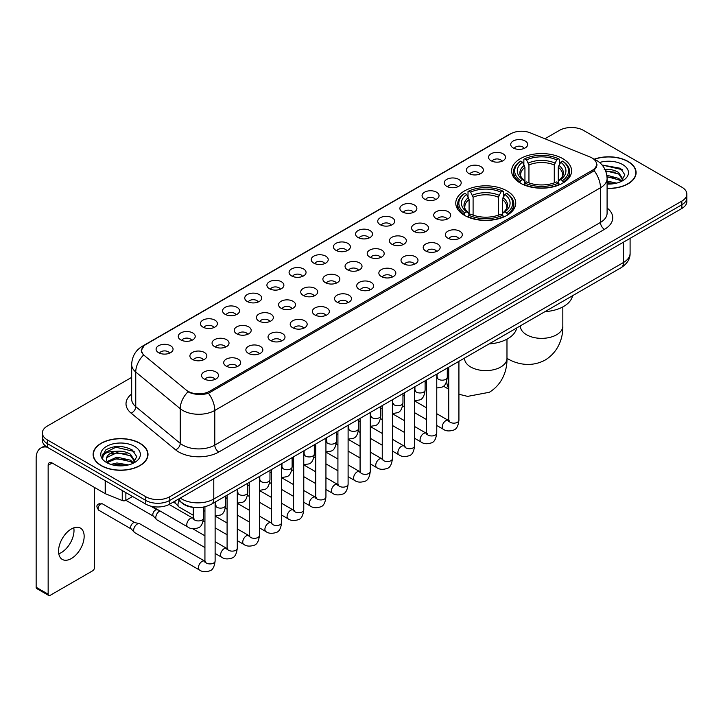 <?xml version="1.0" encoding="UTF-8"?>
<svg xmlns="http://www.w3.org/2000/svg" width="723" height="723" viewBox="0 0 723 723"><rect width="100%" height="100%" fill="white"/><g stroke="black" fill="none" stroke-linecap="round" stroke-linejoin="round"><path stroke-width="1.08" d="M506.968 190.899A29.986 17.316 0 0 0 474.288 187.14A29.986 17.316 0 0 0 455.77 203.136A29.986 17.316 0 0 0 464.555 215.382A29.986 17.316 0 0 0 497.234 219.132A29.986 17.316 0 0 0 515.743 203.136A29.986 17.316 0 0 0 506.968 190.899M562.81 158.653A29.986 17.316 0 0 0 530.131 154.894A29.986 17.316 0 0 0 511.622 170.89A29.986 17.316 0 0 0 520.406 183.136A29.986 17.316 0 0 0 553.086 186.886A29.986 17.316 0 0 0 571.595 170.89A29.986 17.316 0 0 0 562.81 158.653M491.044 160.732A8.486 4.898 180 0 1 489.354 159.34A8.486 4.898 180 0 1 492.164 153.249A8.486 4.898 180 0 1 503.045 153.8A8.486 4.898 180 0 1 504.726 159.34A8.486 4.898 180 0 1 491.044 160.732M502.006 161.238A5.088 2.937 0 0 0 500.641 159.801A5.088 2.937 0 0 0 495.626 159.06A5.088 2.937 0 0 0 492.074 161.238M468.875 173.529A8.486 4.898 180 0 1 467.194 172.137A8.486 4.898 180 0 1 470.004 166.046A8.486 4.898 180 0 1 480.876 166.597A8.486 4.898 180 0 1 482.566 172.137A8.486 4.898 180 0 1 468.875 173.529M479.846 174.035A5.088 2.937 0 0 0 478.481 172.598A5.088 2.937 0 0 0 473.466 171.857A5.088 2.937 0 0 0 469.914 174.035M446.715 186.326A8.486 4.898 180 0 1 445.025 184.934A8.486 4.898 180 0 1 447.835 178.843A8.486 4.898 180 0 1 458.716 179.394A8.486 4.898 180 0 1 460.397 184.934A8.486 4.898 180 0 1 446.715 186.326M457.677 186.832A5.088 2.937 0 0 0 456.312 185.395A5.088 2.937 0 0 0 451.297 184.654A5.088 2.937 0 0 0 447.745 186.832M424.546 199.123A8.486 4.898 180 0 1 422.865 197.731A8.486 4.898 180 0 1 425.675 191.64A8.486 4.898 180 0 1 436.547 192.191A8.486 4.898 180 0 1 438.237 197.731A8.486 4.898 180 0 1 424.546 199.123M435.517 199.629A5.088 2.937 0 0 0 434.152 198.192A5.088 2.937 0 0 0 429.137 197.451A5.088 2.937 0 0 0 425.585 199.629M402.386 211.911A8.486 4.898 180 0 1 400.696 210.529A8.486 4.898 180 0 1 403.506 204.437A8.486 4.898 180 0 1 414.387 204.989A8.486 4.898 180 0 1 416.068 210.529A8.486 4.898 180 0 1 402.386 211.911M413.348 212.426A5.088 2.937 0 0 0 411.983 210.989A5.088 2.937 0 0 0 406.968 210.248A5.088 2.937 0 0 0 403.416 212.426M380.217 224.708A8.486 4.898 180 0 1 378.536 223.326A8.486 4.898 180 0 1 381.346 217.234A8.486 4.898 180 0 1 392.218 217.786A8.486 4.898 180 0 1 393.908 223.326A8.486 4.898 180 0 1 380.217 224.708M391.188 225.224A5.088 2.937 0 0 0 389.824 223.787A5.088 2.937 0 0 0 384.808 223.046A5.088 2.937 0 0 0 381.256 225.224M358.057 237.506A8.486 4.898 180 0 1 356.367 236.123A8.486 4.898 180 0 1 359.177 230.031A8.486 4.898 180 0 1 370.059 230.583A8.486 4.898 180 0 1 371.739 236.123A8.486 4.898 180 0 1 358.057 237.506M369.019 238.021A5.088 2.937 0 0 0 367.655 236.584A5.088 2.937 0 0 0 362.639 235.843A5.088 2.937 0 0 0 359.087 238.021M335.888 250.303A8.486 4.898 180 0 1 334.207 248.92A8.486 4.898 180 0 1 337.017 242.829A8.486 4.898 180 0 1 347.89 243.371A8.486 4.898 180 0 1 349.58 248.92A8.486 4.898 180 0 1 335.888 250.303M346.859 250.809A5.088 2.937 0 0 0 345.495 249.381A5.088 2.937 0 0 0 340.479 248.64A5.088 2.937 0 0 0 336.927 250.809M313.728 263.1A8.486 4.898 180 0 1 312.038 261.717A8.486 4.898 180 0 1 314.848 255.626A8.486 4.898 180 0 1 325.73 256.168A8.486 4.898 180 0 1 327.411 261.717A8.486 4.898 180 0 1 313.728 263.1M324.69 263.606A5.088 2.937 0 0 0 323.326 262.178A5.088 2.937 0 0 0 318.31 261.428A5.088 2.937 0 0 0 314.758 263.606M291.559 275.897A8.486 4.898 180 0 1 289.878 274.514A8.486 4.898 180 0 1 292.688 268.423A8.486 4.898 180 0 1 303.561 268.965A8.486 4.898 180 0 1 305.251 274.514A8.486 4.898 180 0 1 291.559 275.897M302.53 276.403A5.088 2.937 0 0 0 301.166 274.975A5.088 2.937 0 0 0 296.15 274.225A5.088 2.937 0 0 0 292.598 276.403M269.399 288.694A8.486 4.898 180 0 1 267.709 287.311A8.486 4.898 180 0 1 270.519 281.22A8.486 4.898 180 0 1 281.401 281.762A8.486 4.898 180 0 1 283.082 287.311A8.486 4.898 180 0 1 269.399 288.694M280.361 289.2A5.088 2.937 0 0 0 278.997 287.772A5.088 2.937 0 0 0 273.981 287.022A5.088 2.937 0 0 0 270.429 289.2M247.23 301.491A8.486 4.898 180 0 1 245.549 300.108A8.486 4.898 180 0 1 248.36 294.017A8.486 4.898 180 0 1 259.232 294.559A8.486 4.898 180 0 1 260.922 300.108A8.486 4.898 180 0 1 247.23 301.491M258.201 301.997A5.088 2.937 0 0 0 256.837 300.569A5.088 2.937 0 0 0 251.821 299.819A5.088 2.937 0 0 0 248.269 301.997M225.07 314.288A8.486 4.898 180 0 1 223.38 312.905A8.486 4.898 180 0 1 226.191 306.814A8.486 4.898 180 0 1 237.072 307.356A8.486 4.898 180 0 1 238.753 312.905A8.486 4.898 180 0 1 225.07 314.288M236.032 314.794A5.088 2.937 0 0 0 234.668 313.366A5.088 2.937 0 0 0 229.652 312.616A5.088 2.937 0 0 0 226.1 314.794M202.901 327.085A8.486 4.898 180 0 1 201.22 325.693A8.486 4.898 180 0 1 204.031 319.611A8.486 4.898 180 0 1 214.903 320.153A8.486 4.898 180 0 1 216.593 325.693A8.486 4.898 180 0 1 202.901 327.085M213.872 327.591A5.088 2.937 0 0 0 212.508 326.163A5.088 2.937 0 0 0 207.492 325.413A5.088 2.937 0 0 0 203.94 327.591M180.741 339.882A8.486 4.898 180 0 1 179.051 338.491A8.486 4.898 180 0 1 181.862 332.408A8.486 4.898 180 0 1 192.743 332.951A8.486 4.898 180 0 1 194.424 338.491A8.486 4.898 180 0 1 180.741 339.882M191.703 340.388A5.088 2.937 0 0 0 190.339 338.96A5.088 2.937 0 0 0 185.323 338.21A5.088 2.937 0 0 0 181.771 340.388M158.572 352.679A8.486 4.898 180 0 1 156.891 351.288A8.486 4.898 180 0 1 159.702 345.196A8.486 4.898 180 0 1 170.574 345.748A8.486 4.898 180 0 1 172.264 351.288A8.486 4.898 180 0 1 158.572 352.679M169.543 353.186A5.088 2.937 0 0 0 168.179 351.749A5.088 2.937 0 0 0 163.163 351.007A5.088 2.937 0 0 0 159.611 353.186M513.203 147.935A8.486 4.898 180 0 1 511.523 146.543A8.486 4.898 180 0 1 514.333 140.461A8.486 4.898 180 0 1 525.205 141.003A8.486 4.898 180 0 1 526.895 146.543A8.486 4.898 180 0 1 513.203 147.935M524.175 148.441A5.088 2.937 0 0 0 522.81 147.013A5.088 2.937 0 0 0 517.795 146.263A5.088 2.937 0 0 0 514.243 148.441M436.186 218.635A8.486 4.898 180 0 1 434.505 217.252A8.486 4.898 180 0 1 437.316 211.161A8.486 4.898 180 0 1 448.188 211.703A8.486 4.898 180 0 1 449.878 217.252A8.486 4.898 180 0 1 436.186 218.635M447.157 219.141A5.088 2.937 0 0 0 445.793 217.713A5.088 2.937 0 0 0 440.777 216.972A5.088 2.937 0 0 0 437.225 219.141M414.026 231.432A8.486 4.898 180 0 1 412.345 230.05A8.486 4.898 180 0 1 415.156 223.958A8.486 4.898 180 0 1 426.028 224.501A8.486 4.898 180 0 1 427.709 230.05A8.486 4.898 180 0 1 414.026 231.432M424.997 231.938A5.088 2.937 0 0 0 423.624 230.51A5.088 2.937 0 0 0 418.608 229.76A5.088 2.937 0 0 0 415.056 231.938M391.857 244.229A8.486 4.898 180 0 1 390.176 242.847A8.486 4.898 180 0 1 392.987 236.755A8.486 4.898 180 0 1 403.859 237.298A8.486 4.898 180 0 1 405.549 242.847A8.486 4.898 180 0 1 391.857 244.229M402.828 244.736A5.088 2.937 0 0 0 401.464 243.308A5.088 2.937 0 0 0 396.448 242.557A5.088 2.937 0 0 0 392.896 244.736M369.697 257.026A8.486 4.898 180 0 1 368.016 255.644A8.486 4.898 180 0 1 370.827 249.552A8.486 4.898 180 0 1 381.699 250.095A8.486 4.898 180 0 1 383.38 255.644A8.486 4.898 180 0 1 369.697 257.026M380.669 257.533A5.088 2.937 0 0 0 379.295 256.105A5.088 2.937 0 0 0 374.279 255.355A5.088 2.937 0 0 0 370.727 257.533M347.528 269.824A8.486 4.898 180 0 1 345.847 268.441A8.486 4.898 180 0 1 348.658 262.35A8.486 4.898 180 0 1 359.53 262.892A8.486 4.898 180 0 1 361.22 268.441A8.486 4.898 180 0 1 347.528 269.824M358.5 270.33A5.088 2.937 0 0 0 357.135 268.902A5.088 2.937 0 0 0 352.119 268.152A5.088 2.937 0 0 0 348.567 270.33M325.368 282.621A8.486 4.898 180 0 1 323.687 281.238A8.486 4.898 180 0 1 326.498 275.147A8.486 4.898 180 0 1 337.37 275.689A8.486 4.898 180 0 1 339.051 281.238A8.486 4.898 180 0 1 325.368 282.621M336.34 283.127A5.088 2.937 0 0 0 334.966 281.699A5.088 2.937 0 0 0 329.95 280.949A5.088 2.937 0 0 0 326.398 283.127M303.199 295.418A8.486 4.898 180 0 1 301.518 294.026A8.486 4.898 180 0 1 304.329 287.944A8.486 4.898 180 0 1 315.21 288.486A8.486 4.898 180 0 1 316.891 294.026A8.486 4.898 180 0 1 303.199 295.418M314.171 295.924A5.088 2.937 0 0 0 312.806 294.496A5.088 2.937 0 0 0 307.79 293.746A5.088 2.937 0 0 0 304.238 295.924M281.039 308.215A8.486 4.898 180 0 1 279.358 306.823A8.486 4.898 180 0 1 282.169 300.741A8.486 4.898 180 0 1 293.041 301.283A8.486 4.898 180 0 1 294.722 306.823A8.486 4.898 180 0 1 281.039 308.215M292.011 308.721A5.088 2.937 0 0 0 290.637 307.284A5.088 2.937 0 0 0 285.621 306.543A5.088 2.937 0 0 0 282.069 308.721M258.87 321.012A8.486 4.898 180 0 1 257.189 319.62A8.486 4.898 180 0 1 260 313.529A8.486 4.898 180 0 1 270.881 314.08A8.486 4.898 180 0 1 272.562 319.62A8.486 4.898 180 0 1 258.87 321.012M269.842 321.518A5.088 2.937 0 0 0 268.477 320.081A5.088 2.937 0 0 0 263.461 319.34A5.088 2.937 0 0 0 259.909 321.518M236.71 333.809A8.486 4.898 180 0 1 235.029 332.417A8.486 4.898 180 0 1 237.84 326.326A8.486 4.898 180 0 1 248.712 326.877A8.486 4.898 180 0 1 250.393 332.417A8.486 4.898 180 0 1 236.71 333.809M247.682 334.315A5.088 2.937 0 0 0 246.308 332.878A5.088 2.937 0 0 0 241.292 332.137A5.088 2.937 0 0 0 237.74 334.315M214.541 346.606A8.486 4.898 180 0 1 212.86 345.214A8.486 4.898 180 0 1 215.671 339.123A8.486 4.898 180 0 1 226.552 339.674A8.486 4.898 180 0 1 228.233 345.214A8.486 4.898 180 0 1 214.541 346.606M225.513 347.112A5.088 2.937 0 0 0 224.148 345.675A5.088 2.937 0 0 0 219.132 344.934A5.088 2.937 0 0 0 215.581 347.112M192.381 359.394A8.486 4.898 180 0 1 190.7 358.012A8.486 4.898 180 0 1 193.511 351.92A8.486 4.898 180 0 1 204.383 352.472A8.486 4.898 180 0 1 206.064 358.012A8.486 4.898 180 0 1 192.381 359.394M203.353 359.909A5.088 2.937 0 0 0 201.979 358.472A5.088 2.937 0 0 0 196.963 357.731A5.088 2.937 0 0 0 193.412 359.909M447.835 238.156A8.486 4.898 180 0 1 446.145 236.773A8.486 4.898 180 0 1 448.956 230.682A8.486 4.898 180 0 1 459.837 231.224A8.486 4.898 180 0 1 461.518 236.773A8.486 4.898 180 0 1 447.835 238.156M458.798 238.662A5.088 2.937 0 0 0 457.433 237.234A5.088 2.937 0 0 0 452.417 236.484A5.088 2.937 0 0 0 448.866 238.662M425.666 250.953A8.486 4.898 180 0 1 423.985 249.562A8.486 4.898 180 0 1 426.796 243.479A8.486 4.898 180 0 1 437.668 244.022A8.486 4.898 180 0 1 439.358 249.562A8.486 4.898 180 0 1 425.666 250.953M436.638 251.459A5.088 2.937 0 0 0 435.273 250.031A5.088 2.937 0 0 0 430.248 249.281A5.088 2.937 0 0 0 426.706 251.459M403.506 263.75A8.486 4.898 180 0 1 401.816 262.359A8.486 4.898 180 0 1 404.627 256.276A8.486 4.898 180 0 1 415.508 256.819A8.486 4.898 180 0 1 417.189 262.359A8.486 4.898 180 0 1 403.506 263.75M414.469 264.257A5.088 2.937 0 0 0 413.104 262.829A5.088 2.937 0 0 0 408.088 262.078A5.088 2.937 0 0 0 404.537 264.257M381.337 276.548A8.486 4.898 180 0 1 379.656 275.156A8.486 4.898 180 0 1 382.467 269.064A8.486 4.898 180 0 1 393.339 269.616A8.486 4.898 180 0 1 395.029 275.156A8.486 4.898 180 0 1 381.337 276.548M392.309 277.054A5.088 2.937 0 0 0 390.944 275.617A5.088 2.937 0 0 0 385.928 274.876A5.088 2.937 0 0 0 382.377 277.054M359.177 289.345A8.486 4.898 180 0 1 357.487 287.953A8.486 4.898 180 0 1 360.298 281.862A8.486 4.898 180 0 1 371.179 282.413A8.486 4.898 180 0 1 372.86 287.953A8.486 4.898 180 0 1 359.177 289.345M370.14 289.851A5.088 2.937 0 0 0 368.775 288.414A5.088 2.937 0 0 0 363.759 287.673A5.088 2.937 0 0 0 360.208 289.851M337.008 302.142A8.486 4.898 180 0 1 335.327 300.75A8.486 4.898 180 0 1 338.138 294.659A8.486 4.898 180 0 1 349.01 295.21A8.486 4.898 180 0 1 350.7 300.75A8.486 4.898 180 0 1 337.008 302.142M347.98 302.648A5.088 2.937 0 0 0 346.615 301.211A5.088 2.937 0 0 0 341.599 300.47A5.088 2.937 0 0 0 338.048 302.648M314.848 314.93A8.486 4.898 180 0 1 313.158 313.547A8.486 4.898 180 0 1 315.969 307.456A8.486 4.898 180 0 1 326.85 308.007A8.486 4.898 180 0 1 328.531 313.547A8.486 4.898 180 0 1 314.848 314.93M325.811 315.445A5.088 2.937 0 0 0 324.446 314.008A5.088 2.937 0 0 0 319.43 313.267A5.088 2.937 0 0 0 315.879 315.445M292.679 327.727A8.486 4.898 180 0 1 290.998 326.344A8.486 4.898 180 0 1 293.809 320.253A8.486 4.898 180 0 1 304.681 320.804A8.486 4.898 180 0 1 306.371 326.344A8.486 4.898 180 0 1 292.679 327.727M303.651 328.242A5.088 2.937 0 0 0 302.286 326.805A5.088 2.937 0 0 0 297.27 326.064A5.088 2.937 0 0 0 293.719 328.242M270.519 340.524A8.486 4.898 180 0 1 268.829 339.141A8.486 4.898 180 0 1 271.64 333.05A8.486 4.898 180 0 1 282.521 333.601A8.486 4.898 180 0 1 284.202 339.141A8.486 4.898 180 0 1 270.519 340.524M281.482 341.039A5.088 2.937 0 0 0 280.117 339.602A5.088 2.937 0 0 0 275.101 338.861A5.088 2.937 0 0 0 271.55 341.039M248.351 353.321A8.486 4.898 180 0 1 246.67 351.938A8.486 4.898 180 0 1 249.48 345.847A8.486 4.898 180 0 1 260.352 346.398A8.486 4.898 180 0 1 262.042 351.938A8.486 4.898 180 0 1 248.351 353.321M259.322 353.836A5.088 2.937 0 0 0 257.957 352.399A5.088 2.937 0 0 0 252.942 351.658A5.088 2.937 0 0 0 249.39 353.836M226.191 366.118A8.486 4.898 180 0 1 224.501 364.735A8.486 4.898 180 0 1 227.311 358.644A8.486 4.898 180 0 1 238.192 359.186A8.486 4.898 180 0 1 239.873 364.735A8.486 4.898 180 0 1 226.191 366.118M237.153 366.624A5.088 2.937 0 0 0 235.788 365.196A5.088 2.937 0 0 0 230.773 364.455A5.088 2.937 0 0 0 227.221 366.624M204.022 378.915A8.486 4.898 180 0 1 202.341 377.533A8.486 4.898 180 0 1 205.151 371.441A8.486 4.898 180 0 1 216.023 371.984A8.486 4.898 180 0 1 217.713 377.533A8.486 4.898 180 0 1 204.022 378.915M214.993 379.421A5.088 2.937 0 0 0 213.628 377.993A5.088 2.937 0 0 0 208.613 377.243A5.088 2.937 0 0 0 205.061 379.421M590.022 156.99A15.273 8.821 180 0 1 592.065 157.985A15.273 8.821 180 0 1 596.538 164.22A15.273 8.821 180 0 1 592.065 170.456L209.589 391.279A15.273 8.821 180 0 1 186.272 390.095L144.419 355.589A15.273 8.821 180 0 1 141.654 350.528A15.273 8.821 180 0 1 146.127 344.293L510.691 133.818A15.273 8.821 180 0 1 530.248 132.833L590.022 156.99M195.201 507.528A16.972 9.797 180 0 1 182.485 503.38L177.777 499.494M607.094 188.468A27.438 15.843 0 0 0 636.104 172.652A27.438 15.843 0 0 0 628.07 161.446A27.438 15.843 0 0 0 594.261 159.159M139.973 443.244A27.438 15.843 0 0 0 110.068 439.81A27.438 15.843 0 0 0 93.122 454.451A27.438 15.843 0 0 0 101.166 465.648A27.438 15.843 0 0 0 131.071 469.082A27.438 15.843 0 0 0 148.007 454.451A27.438 15.843 0 0 0 139.973 443.244M597.135 164.862L594.143 170.61L592.661 171.694L208.468 393.276C202.079 395.11 195.797 394.885 189.625 392.598L187.98 391.794A19.801 13.249 129.5 0 0 180.244 408.703L135.752 372.02A22.63 13.068 180 0 1 131.667 364.528L131.667 399.177A22.63 13.068 0 0 0 135.752 406.669L180.244 443.353A22.63 13.068 0 0 0 182.783 445.097A22.63 13.068 0 0 0 214.785 445.097L600.461 222.422A22.63 13.068 0 0 0 607.094 213.186L607.094 178.536A22.63 13.068 180 0 1 600.461 187.781A19.801 11.432 -120 0 0 594.143 170.61M131.667 377.361L47.357 426.037A16.972 9.797 0 0 0 42.377 432.969L42.377 440.361A16.972 9.797 0 0 0 47.357 447.293L145.775 504.112L145.775 500.415A16.972 9.797 0 0 0 169.778 500.415L681.879 204.754A16.972 9.797 0 0 0 686.85 197.822A16.972 9.797 0 0 1 681.879 204.754L169.778 500.415A16.972 9.797 0 0 1 145.775 500.415L47.357 443.597L145.775 500.415L145.775 496.719A16.972 9.797 0 0 0 169.778 496.719L681.879 201.057A16.972 9.797 0 0 0 686.85 194.135A16.972 9.797 0 0 0 681.879 187.203L583.461 130.375A16.972 9.797 0 0 0 559.457 130.375L544.934 138.762M42.377 436.665A16.972 9.797 0 0 0 47.357 443.597A16.972 9.797 0 0 1 42.377 436.665M607.094 208.007A28.287 16.331 180 0 1 604.464 229.354L218.789 452.02A28.287 16.331 180 0 1 178.78 452.02A28.287 16.331 180 0 1 175.608 449.842L131.125 413.158A5.657 3.787 -50.5 0 0 135.752 406.669L135.752 372.02A19.801 13.249 129.5 0 1 143.434 355.165L141.265 350.528L144.058 345.766M42.377 432.969A16.972 9.797 0 0 0 47.357 439.9L145.775 496.719M145.775 504.112A16.972 9.797 0 0 0 169.778 504.112L681.879 208.45A16.972 9.797 0 0 0 686.85 201.518L686.85 194.135M607.094 188.305A27.158 15.68 0 0 0 635.824 172.652A27.158 15.68 0 0 0 627.871 161.563A27.158 15.68 0 0 0 594.496 159.268M607.094 181.066L616.629 183.118M607.094 182.539L614.189 183.624M606.823 175.201L618.662 178.391L621.581 181.166M607.004 176.665L618.662 179.855L620.822 181.672M604.211 169.516C609.643 168.947 614.46 169.95 618.662 172.526L622.81 179.042L622.711 180.117M605.612 170.845L618.662 173.99L622.765 179.774M607.094 184.049A19.801 11.432 0 0 0 622.666 180.732A19.801 11.432 0 0 0 622.666 164.564A19.801 11.432 0 0 0 599.575 162.494M621.057 181.572L624.862 174.876L620.515 168.287L602.105 165.016M602.593 165.612L603.994 165.431L622.268 169.688M605.738 171.161L615.192 172.246M607.031 176.999L615.192 178.111M607.094 182.865L613.981 183.66M101.365 465.54A27.158 15.68 0 0 0 130.962 468.938A27.158 15.68 0 0 0 147.727 454.451A27.158 15.68 0 0 0 139.774 443.362A27.158 15.68 0 0 0 110.176 439.964A27.158 15.68 0 0 0 93.412 454.451A27.158 15.68 0 0 0 101.365 465.54M110.908 464.428L116.909 462.964L128.531 464.916M113.258 465.079L116.909 464.428L126.091 465.431M107.094 461.563L116.909 457.099L130.565 460.19L133.484 462.964M107.582 462.359L116.909 458.563L130.565 461.654L132.725 463.479M132.96 463.371L136.764 456.674L132.417 450.086C123.118 445.278 114.234 445.223 105.793 449.923L102.53 455.897L102.838 457.813C103.028 453.511 107.447 451.342 116.114 451.315A14.144 8.17 0 0 0 106.426 459.069A14.144 8.17 0 0 0 107.112 461.581L108.793 463.642M116.114 451.315C121.545 450.745 126.362 451.748 130.565 454.324L134.713 460.84L134.614 461.916M106.426 459.232L106.905 457.496L116.909 452.697L130.565 455.788L134.668 461.572M134.568 446.362A19.801 11.432 0 0 0 106.561 446.362A19.801 11.432 0 0 0 106.561 462.53A19.801 11.432 0 0 0 134.568 462.53A19.801 11.432 0 0 0 134.568 446.362M102.53 456.032L103.145 453.61L115.897 447.23L134.171 451.486M111.523 453.908L115.897 453.095L127.094 454.044M111.523 459.774L115.897 458.96L127.094 459.909M113.638 465.16L125.883 465.458M519.864 182.82L520.668 180.669A26.932 15.554 0 0 1 520.668 161.112L522.521 162.187A24.329 14.044 0 0 0 522.521 179.602L524.356 180.642L524.943 182.829M524.943 181.934L524.943 167.311L522.521 162.187M523.868 164.501L523.868 159.259L524.672 158.807A26.932 15.554 0 0 1 558.545 158.807L556.701 159.873A24.329 14.044 0 0 0 526.525 159.873L528.947 164.998L528.947 182.883M554.279 182.883L554.279 164.998L556.701 159.873M544.988 311.64A31.116 17.967 0 0 0 572.544 295.725M523.868 184.374A28.061 16.204 0 0 0 559.349 184.374L558.545 182.982A26.932 15.554 0 0 1 524.672 182.982L523.868 184.853M559.349 184.853L559.349 184.374M520.668 161.112L519.864 161.572A28.061 16.204 0 0 0 513.547 171.821A28.061 16.204 0 0 0 519.864 182.06M558.545 158.807L559.349 159.259L559.349 164.501M524.672 182.982L526.525 181.916A24.329 14.044 0 0 0 556.701 181.916L558.545 182.982M522.521 179.602L520.668 180.669M526.525 159.873L524.672 158.807M524.356 165.332A21.762 12.562 0 0 0 524.356 180.642L524.455 180.714C521.364 177.722 520.099 175.689 520.677 174.623A20.931 12.083 0 0 1 524.943 167.311M563.353 182.06A28.061 16.204 0 0 0 569.67 171.821A28.061 16.204 0 0 0 563.353 161.572L562.548 161.112A26.932 15.554 0 0 1 562.548 180.669L563.353 182.82M562.548 180.669L560.696 179.602A24.329 14.044 0 0 0 560.696 162.187L562.548 161.112M560.696 162.187L558.283 167.311L558.283 181.934L558.87 180.642L560.696 179.602M558.283 167.311A20.931 12.083 0 0 1 562.548 174.623C563.118 175.698 561.852 177.722 558.771 180.714L558.87 180.642A21.762 12.562 0 0 0 558.87 165.332M558.283 182.829L558.283 181.934M464.012 215.056L464.817 212.914A26.932 15.554 0 0 1 464.817 193.357L466.669 194.424A24.329 14.044 0 0 0 466.669 211.848L468.504 212.887L469.091 215.074M469.091 214.18L469.091 199.557L466.669 194.424M468.016 196.746L468.016 191.505L468.82 191.053A26.932 15.554 0 0 1 502.702 191.053L500.849 192.119A24.329 14.044 0 0 0 470.673 192.119L473.095 197.243L473.095 215.129M498.427 215.129L498.427 197.243L500.849 192.119M489.137 343.886A31.116 17.967 0 0 0 516.692 327.971M468.016 216.611A28.061 16.204 0 0 0 503.506 216.611L502.702 215.228A26.932 15.554 0 0 1 468.82 215.228L468.016 217.099M503.506 217.099L503.506 216.611M464.817 193.357L464.012 193.818A28.061 16.204 0 0 0 457.695 204.058A28.061 16.204 0 0 0 464.012 214.306M502.702 191.053L503.506 191.505L503.506 196.746M468.82 215.228L470.673 214.162A24.329 14.044 0 0 0 500.849 214.162L502.702 215.228M466.669 211.848L464.817 212.914M470.673 192.119L468.82 191.053M468.504 197.578A21.762 12.562 0 0 0 468.504 212.887L468.603 212.951C465.513 209.968 464.256 207.935 464.826 206.868A20.931 12.083 0 0 1 469.091 199.557M507.501 214.306A28.061 16.204 0 0 0 513.827 204.058A28.061 16.204 0 0 0 507.501 193.818L506.696 193.357A26.932 15.554 0 0 1 506.696 212.914L507.501 215.056M506.696 212.914L504.844 211.848A24.329 14.044 0 0 0 504.844 194.424L506.696 193.357M504.844 194.424L502.431 199.557L502.431 214.18L503.018 212.887L504.844 211.848M502.431 199.557A20.931 12.083 0 0 1 506.696 206.868C507.266 207.944 506.001 209.968 502.919 212.951L503.018 212.887A21.762 12.562 0 0 0 503.018 197.578M502.431 215.074L502.431 214.18M193.294 515.255L179.033 507.022A5.088 2.937 -60 0 1 178.626 506.687A5.088 2.937 -60 0 1 177.975 504.69A5.088 2.937 -60 0 1 179.286 500.732M175.743 503.488A3.678 2.124 -60 0 1 175.445 503.244A3.678 2.124 -60 0 1 174.975 501.807A3.678 2.124 -60 0 1 175.047 501.066M204.934 547.564L156.873 519.819A5.088 2.937 -60 0 1 156.457 519.485A5.088 2.937 -60 0 1 155.816 517.487A5.088 2.937 -60 0 1 159.412 511.251A5.088 2.937 -60 0 1 160.018 510.962M153.574 516.285A3.678 2.124 -60 0 1 153.276 516.041A3.678 2.124 -60 0 1 152.815 514.595A3.678 2.124 -60 0 1 155.418 510.095A3.678 2.124 -60 0 1 156.9 509.778L158.635 510.167M215.12 502.087L215.12 560.985C214.415 566.895 212.589 570.194 209.625 570.89C205.413 572.191 202.033 571.902 199.476 570.013L134.704 532.616A5.088 2.937 -60 0 1 134.297 532.282A5.088 2.937 -60 0 1 133.647 530.284A5.088 2.937 -60 0 1 137.253 524.048A5.088 2.937 -60 0 1 139.304 523.606A5.088 2.937 -60 0 1 139.792 523.795L205.603 561.599M131.414 529.082A3.678 2.124 -60 0 1 131.116 528.838A3.678 2.124 -60 0 1 130.646 527.392A3.678 2.124 -60 0 1 133.249 522.892A3.678 2.124 -60 0 1 134.731 522.575L139.304 523.606M73.773 527.835A18.102 10.456 -60 0 1 61.202 552.67A18.102 10.456 -60 0 1 58.789 553.8M71.36 558.536A18.102 10.456 120 0 0 83.181 542.575A18.102 10.456 120 0 0 80.407 528.07A18.102 10.456 120 0 0 71.36 528.965A18.102 10.456 120 0 0 59.53 544.925A18.102 10.456 120 0 0 62.305 559.43A18.102 10.456 120 0 0 71.36 558.536M125.865 492.616L125.865 500.361L132.571 496.484M47.158 447.176A22.63 13.068 -120 0 0 40.84 448.016A22.63 13.068 -120 0 0 36.15 458.373L36.15 587.266L48.152 594.198L48.152 465.305A5.657 3.263 60 0 1 49.327 462.72A5.657 3.263 60 0 1 52.155 463L105.187 493.619L105.187 480.678M48.152 594.198A2.829 1.636 120 0 0 48.739 595.49L36.737 588.558A2.829 1.636 -60 0 1 36.15 587.266M48.739 595.49A2.829 1.636 120 0 0 50.149 595.354L92.562 570.863A2.829 1.636 120 0 0 94.559 567.401L94.559 487.483M125.865 500.361A2.829 1.636 180 0 1 122.241 500.542L105.567 493.8A2.829 1.636 180 0 1 105.187 493.619M209.589 391.279L209.589 392.833M592.065 170.456L592.065 172.038M218.789 452.02A5.657 3.263 60 0 1 214.785 445.097L214.785 410.447A22.63 13.068 180 0 1 182.783 410.447A22.63 13.068 180 0 1 180.244 408.703L180.244 443.353A5.657 3.787 -50.5 0 1 175.608 449.842M607.094 178.536C606.705 170.402 603.127 164.302 596.358 160.235L593.502 158.843A19.801 9.272 112 0 0 593.24 158.744M208.468 393.276A19.801 11.432 60 0 1 214.785 410.447L600.461 187.781L600.461 222.422A5.657 3.263 60 0 0 604.464 229.354M144.446 345.449A19.801 11.432 -120 0 0 142.395 346.218C135.626 350.284 132.047 356.385 131.667 364.528M142.395 346.218L509.019 134.55A19.801 11.432 60 0 1 510.519 133.909M131.125 413.158A28.287 16.331 180 0 1 131.667 393.99M169.778 496.719L169.778 504.112M681.879 201.057L681.879 208.45M47.357 439.9L47.357 447.293M180.262 498.057A22.63 13.068 0 0 0 181.78 499.033A22.63 13.068 0 0 0 213.782 499.033L623.47 262.503A22.63 13.068 0 0 0 630.095 253.267C630.257 258.879 627.275 263.687 621.12 267.682L211.441 504.211A11.315 6.534 60 0 0 213.782 499.033L213.782 478.698M623.47 242.178L623.47 262.503A11.315 6.534 60 0 1 621.12 267.682M179.34 498.59A11.315 7.564 129.5 0 0 181.31 502.268L177.876 499.43M562.828 306.923L562.828 326.118A21.22 12.246 180 0 1 556.611 334.776A21.22 12.246 180 0 1 526.606 334.776A21.22 12.246 180 0 1 520.397 326.118L520.443 326.95M506.995 358.346A21.22 12.246 -60 0 1 506.977 358.337L506.995 358.346C516.086 363.922 530.799 367.853 545.187 360.036C559.159 351.486 563.118 336.773 562.828 326.118M554.279 164.998A20.931 12.083 0 0 0 528.947 164.998M554.866 163.027A21.762 12.562 0 0 0 528.35 163.027M506.977 339.168L506.977 358.364A21.22 12.246 180 0 1 500.759 367.022A21.22 12.246 180 0 1 470.754 367.022A21.22 12.246 180 0 1 464.546 358.364L464.591 359.195M448.739 388.35A21.22 12.246 -60 0 1 446.751 381.084M447.284 376.005A21.22 12.246 -60 0 1 448.739 371.116M498.427 197.243A20.931 12.083 0 0 0 473.095 197.243M499.015 195.273A21.762 12.562 0 0 0 472.499 195.273M458.924 361.328L458.924 420.217A5.088 2.937 180 0 1 457.198 422.422A5.088 2.937 180 0 1 450.23 422.295A5.088 2.937 180 0 1 448.739 420.217L448.576 421.319L449.037 420.94M458.924 420.217C458.228 426.136 456.394 429.435 453.429 430.131C449.227 431.432 445.847 431.134 443.289 429.245A5.088 2.937 -60 0 1 442.503 425.169A5.088 2.937 -60 0 1 445.829 420.678A5.088 2.937 -60 0 1 446.055 420.56A5.088 2.937 -60 0 1 448.377 420.425L449.408 420.84M436.764 374.125L436.764 433.014A5.088 2.937 180 0 1 435.038 435.219A5.088 2.937 180 0 1 428.07 435.092A5.088 2.937 180 0 1 426.579 433.014L426.416 434.116L426.868 433.737M436.764 433.014C436.059 438.933 434.234 442.232 431.269 442.928C427.058 444.229 423.678 443.931 421.12 442.042A5.088 2.937 -60 0 1 420.343 437.966A5.088 2.937 -60 0 1 423.669 433.475A5.088 2.937 -60 0 1 423.895 433.357A5.088 2.937 -60 0 1 426.218 433.222L427.248 433.637M414.595 386.922L414.595 445.811A5.088 2.937 180 0 1 412.869 448.016A5.088 2.937 180 0 1 405.901 447.889A5.088 2.937 180 0 1 404.41 445.811L404.247 446.913L404.708 446.534M414.595 445.811C413.899 451.721 412.065 455.029 409.101 455.725C404.898 457.026 401.518 456.728 398.96 454.839A5.088 2.937 -60 0 1 398.174 450.763A5.088 2.937 -60 0 1 401.5 446.272A5.088 2.937 -60 0 1 401.726 446.154A5.088 2.937 -60 0 1 404.049 446.019L405.079 446.434M392.435 399.72L392.435 458.608A5.088 2.937 180 0 1 390.709 460.813A5.088 2.937 180 0 1 383.741 460.687A5.088 2.937 180 0 1 382.25 458.608L382.087 459.711L382.539 459.331M392.435 458.608C391.73 464.518 389.905 467.826 386.941 468.513C382.729 469.814 379.349 469.525 376.791 467.636A5.088 2.937 -60 0 1 376.014 463.56A5.088 2.937 -60 0 1 379.34 459.069A5.088 2.937 -60 0 1 379.566 458.951A5.088 2.937 -60 0 1 381.889 458.816L382.919 459.222M370.266 412.517L370.266 471.405A5.088 2.937 180 0 1 368.54 473.61A5.088 2.937 180 0 1 361.572 473.484A5.088 2.937 180 0 1 360.081 471.405L359.918 472.508L360.379 472.128M370.266 471.405C369.57 477.316 367.736 480.623 364.772 481.31C360.569 482.612 357.189 482.322 354.632 480.434A5.088 2.937 -60 0 1 353.845 476.358A5.088 2.937 -60 0 1 357.171 471.866A5.088 2.937 -60 0 1 357.397 471.748A5.088 2.937 -60 0 1 359.72 471.613L360.75 472.02M348.106 425.305L348.106 484.202A5.088 2.937 180 0 1 346.38 486.407A5.088 2.937 180 0 1 339.412 486.281A5.088 2.937 180 0 1 337.921 484.202L337.758 485.305L338.21 484.925M348.106 484.202C347.401 490.113 345.576 493.42 342.612 494.107C338.4 495.409 335.02 495.119 332.463 493.231A5.088 2.937 -60 0 1 331.685 489.155A5.088 2.937 -60 0 1 335.011 484.663A5.088 2.937 -60 0 1 335.237 484.546A5.088 2.937 -60 0 1 337.56 484.41L338.59 484.817M325.937 438.102L325.937 496.999A5.088 2.937 180 0 1 324.211 499.204A5.088 2.937 180 0 1 317.243 499.078A5.088 2.937 180 0 1 315.752 496.999L315.589 498.102L316.05 497.722M325.937 496.999C325.242 502.91 323.407 506.217 320.443 506.904C316.24 508.206 312.86 507.917 310.303 506.028A5.088 2.937 -60 0 1 309.516 501.952A5.088 2.937 -60 0 1 312.842 497.46A5.088 2.937 -60 0 1 313.068 497.334A5.088 2.937 -60 0 1 315.391 497.207L316.421 497.614M303.777 450.899L303.777 509.796A5.088 2.937 180 0 1 302.051 512.001A5.088 2.937 180 0 1 295.083 511.875A5.088 2.937 180 0 1 293.592 509.796L293.43 510.89L293.881 510.519M303.777 509.796C303.073 515.707 301.247 519.015 298.283 519.701C294.071 521.003 290.691 520.714 288.134 518.825A5.088 2.937 -60 0 1 287.356 514.74A5.088 2.937 -60 0 1 290.682 510.257A5.088 2.937 -60 0 1 290.908 510.131A5.088 2.937 -60 0 1 293.231 510.004L294.261 510.411M281.609 463.696L281.609 522.593A5.088 2.937 180 0 1 279.882 524.799A5.088 2.937 180 0 1 272.914 524.672A5.088 2.937 180 0 1 271.423 522.593L271.261 523.687L271.721 523.316M281.609 522.593C280.913 528.504 279.078 531.812 276.114 532.499C271.911 533.8 268.531 533.511 265.974 531.622A5.088 2.937 -60 0 1 265.187 527.537A5.088 2.937 -60 0 1 268.513 523.054A5.088 2.937 -60 0 1 268.739 522.928A5.088 2.937 -60 0 1 271.062 522.801L272.092 523.208M259.449 476.493L259.449 535.391A5.088 2.937 180 0 1 257.722 537.596A5.088 2.937 180 0 1 250.754 537.469A5.088 2.937 180 0 1 249.263 535.391L249.101 536.484L249.552 536.114M259.449 535.391C258.744 541.301 256.918 544.6 253.954 545.296C249.742 546.597 246.362 546.308 243.805 544.419A5.088 2.937 -60 0 1 243.027 540.334A5.088 2.937 -60 0 1 246.353 535.851A5.088 2.937 -60 0 1 246.579 535.725A5.088 2.937 -60 0 1 248.902 535.598L249.932 536.005M237.28 489.29L237.28 548.188A5.088 2.937 180 0 1 235.553 550.393A5.088 2.937 180 0 1 228.585 550.266A5.088 2.937 180 0 1 227.094 548.188L226.932 549.281L227.393 548.911M237.28 548.188C236.584 554.098 234.749 557.397 231.785 558.093C227.582 559.394 224.202 559.105 221.645 557.216A5.088 2.937 -60 0 1 220.858 553.131A5.088 2.937 -60 0 1 224.184 548.649A5.088 2.937 -60 0 1 224.41 548.522A5.088 2.937 -60 0 1 226.733 548.395L227.763 548.802M100.687 504.094A3.678 2.124 -60 0 1 102.521 503.904L98.843 503.904A3.678 2.124 60 0 1 100.687 504.094A3.678 2.124 -60 0 0 98.283 507.329A3.678 2.124 -60 0 0 98.843 510.275L131.243 528.983M215.12 560.985A5.088 2.937 180 0 1 213.393 563.19A5.088 2.937 180 0 1 206.426 563.063A5.088 2.937 180 0 1 204.934 560.985L204.772 562.078L205.224 561.708M199.476 570.013A5.088 2.937 -60 0 1 198.698 565.928A5.088 2.937 -60 0 1 202.024 561.446A5.088 2.937 -60 0 1 202.25 561.319A5.088 2.937 -60 0 1 204.573 561.193M447.284 368.052L447.284 377.234A5.088 2.937 180 0 1 445.558 379.439A5.088 2.937 180 0 1 438.59 379.313A5.088 2.937 180 0 1 437.099 377.234L437.099 373.927M425.115 380.84L425.115 390.031A5.088 2.937 180 0 1 423.398 392.237A5.088 2.937 180 0 1 416.43 392.11A5.088 2.937 180 0 1 414.93 390.031L414.93 386.724M402.955 393.637L402.955 402.828A5.088 2.937 180 0 1 401.229 405.034A5.088 2.937 180 0 1 394.261 404.907A5.088 2.937 180 0 1 392.77 402.828L392.77 399.521M380.786 406.434L380.786 415.626A5.088 2.937 180 0 1 379.069 417.831A5.088 2.937 180 0 1 372.101 417.704A5.088 2.937 180 0 1 370.61 415.626L370.61 412.318M358.626 419.232L358.626 428.423A5.088 2.937 180 0 1 356.9 430.628A5.088 2.937 180 0 1 349.932 430.501A5.088 2.937 180 0 1 348.441 428.423L348.441 425.115M336.457 432.029L336.457 441.211A5.088 2.937 180 0 1 334.74 443.425A5.088 2.937 180 0 1 327.772 443.298A5.088 2.937 180 0 1 326.281 441.211L326.281 437.912M314.297 444.826L314.297 454.008A5.088 2.937 180 0 1 312.571 456.213A5.088 2.937 180 0 1 305.603 456.086A5.088 2.937 180 0 1 304.112 454.008L304.112 450.709M292.128 457.623L292.128 466.805A5.088 2.937 180 0 1 290.411 469.01A5.088 2.937 180 0 1 283.443 468.884A5.088 2.937 180 0 1 281.952 466.805L281.952 463.506M269.968 470.42L269.968 479.602A5.088 2.937 180 0 1 268.242 481.807A5.088 2.937 180 0 1 261.274 481.681A5.088 2.937 180 0 1 259.783 479.602L259.783 476.303M247.799 483.217L247.799 492.399A5.088 2.937 180 0 1 246.082 494.604A5.088 2.937 180 0 1 239.114 494.478A5.088 2.937 180 0 1 237.623 492.399L237.623 489.1M225.639 496.014L225.639 505.196A5.088 2.937 180 0 1 223.913 507.401A5.088 2.937 180 0 1 216.945 507.275A5.088 2.937 180 0 1 215.454 505.196L215.454 501.889M203.47 507.103L203.47 517.993A5.088 2.937 180 0 1 201.753 520.199A5.088 2.937 180 0 1 194.785 520.072A5.088 2.937 180 0 1 193.294 517.993L193.294 507.392M152.164 506.434L187.835 527.022A5.088 2.937 -60 0 1 187.058 522.946A5.088 2.937 -60 0 1 190.384 518.454A5.088 2.937 -60 0 1 190.61 518.337A5.088 2.937 -60 0 1 192.924 518.201L169.128 504.464M48.152 465.305L52.155 463M105.567 480.894L105.567 493.8M122.241 500.542L122.241 490.528M141.654 350.528L141.654 352.499M596.538 164.22L596.538 167.465M509.019 134.55L512.652 132.86M211.441 504.211C202.332 508.784 193.231 508.784 184.121 504.211L181.31 502.268M630.095 253.267L630.095 238.346M635.824 174.921L635.824 172.652M147.727 456.719L147.727 454.451M93.412 456.719L93.412 454.451M513.547 176.99L513.547 171.821M569.67 176.99L569.67 171.821M506.977 358.364C507.266 369.019 503.307 383.732 489.335 392.273L467.627 396.385L458.924 394.243M448.739 389.209L443.416 386.136M457.695 209.236L457.695 204.058M513.827 209.236L513.827 204.058M443.289 429.245L436.764 425.486M426.579 419.602L414.595 412.688M404.41 406.805L402.648 405.793M448.739 367.203L448.739 420.217M448.377 420.425L436.764 413.719M426.579 407.844L414.595 400.922M421.12 442.042L414.595 438.283M404.41 432.399L392.435 425.486M382.25 419.602L380.488 418.581M426.579 380L426.579 433.014M426.218 433.222L414.595 426.516M404.41 420.641L392.435 413.719M398.96 454.839L392.435 451.071M382.25 445.196L370.266 438.283M360.081 432.399L358.319 431.378M404.41 392.797L404.41 445.811M404.049 446.019L392.435 439.313M382.25 433.439L370.266 426.516M376.791 467.636L370.266 463.868M360.081 457.993L348.106 451.071M337.921 445.196L336.159 444.175M382.25 405.594L382.25 458.608M381.889 458.816L370.266 452.11M360.081 446.236L348.106 439.313M354.632 480.434L348.106 476.665M337.921 470.79L325.937 463.868M315.752 457.993L313.99 456.972M360.081 418.391L360.081 471.405M359.72 471.613L348.106 464.907M337.921 459.033L325.937 452.11M332.463 493.231L325.937 489.462M315.752 483.588L303.777 476.665M293.592 470.79L291.83 469.769M337.921 431.188L337.921 484.202M337.56 484.41L325.937 477.704M315.752 471.821L303.777 464.907M310.303 506.028L303.777 502.259M293.592 496.385L281.609 489.462M271.423 483.588L269.661 482.566M315.752 443.985L315.752 496.999M315.391 497.207L303.777 490.501M293.592 484.618L281.609 477.704M288.134 518.825L281.609 515.056M271.423 509.182L259.449 502.259M249.263 496.385L247.501 495.363M293.592 456.782L293.592 509.796M293.231 510.004L281.609 503.298M271.423 497.415L259.449 490.501M265.974 531.622L259.449 527.853M249.263 521.97L237.28 515.056M227.094 509.182L225.332 508.161M271.423 469.579L271.423 522.593M271.062 522.801L259.449 516.095M249.263 510.212L237.28 503.298M243.805 544.419L237.28 540.65M227.094 534.767L215.12 527.853M204.934 521.97L203.172 520.958M173.303 502.078L175.572 503.389M249.263 482.377L249.263 535.391M248.902 535.598L237.28 528.893M227.094 523.009L215.12 516.095M175.445 503.244L178.626 506.687M221.645 557.216L215.12 553.447M125.929 500.325L153.412 516.186M227.094 495.174L227.094 548.188M226.733 548.395L215.12 541.69M204.934 535.806L192.643 528.712M153.276 516.041L156.457 519.485M150.565 506.055L157.09 509.814M204.934 506.787L204.934 560.985M131.116 528.838L134.297 532.282M102.521 503.904L134.921 522.612M98.843 510.275C96.258 507.076 96.258 504.952 98.843 503.904M437.767 377.849L436.737 377.442M436.764 387.989L441.789 387.139C444.753 386.453 446.588 383.145 447.284 377.234M426.579 383.335L425.115 382.494M437.388 377.957L436.936 378.337L437.099 377.234M415.608 390.646L414.568 390.239M414.595 400.786L419.629 399.936C422.594 399.25 424.419 395.942 425.115 390.031M404.41 396.132L402.955 395.291M415.228 390.754L414.767 391.125L414.93 390.031M393.439 403.443L392.408 403.036M392.435 413.574L397.46 412.734C400.425 412.038 402.259 408.739 402.955 402.828M382.25 408.929L380.786 408.088M393.059 403.551L392.607 403.922L392.77 402.828M371.279 416.24L370.239 415.833M370.266 426.371L375.3 425.531C378.265 424.835 380.09 421.536 380.786 415.626M360.081 421.726L358.626 420.885M370.899 416.349L370.438 416.719L370.61 415.626M349.11 429.037L348.079 428.631M348.106 439.168L353.131 438.328C356.096 437.632 357.93 434.333 358.626 428.423M337.921 434.523L336.457 433.683M348.73 429.146L348.278 429.516L348.441 428.423M326.95 441.834L325.91 441.428M325.937 451.965L330.971 451.125C333.936 450.429 335.761 447.13 336.457 441.211M315.752 447.32L314.297 446.48M326.57 441.943L326.109 442.313L326.281 441.211M304.781 454.631L303.75 454.225M303.777 464.762L308.802 463.922C311.767 463.226 313.601 459.927 314.297 454.008M293.592 460.117L292.128 459.277M304.401 454.731L303.949 455.11L304.112 454.008M282.621 467.429L281.581 467.022M281.609 477.56L286.642 476.719C289.607 476.023 291.432 472.725 292.128 466.805M271.423 472.914L269.968 472.074M282.241 467.528L281.78 467.908L281.952 466.805M260.452 480.226L259.421 479.819M259.449 490.357L264.473 489.516C267.438 488.82 269.272 485.522 269.968 479.602M249.263 485.711L247.799 484.871M260.072 480.325L259.62 480.705L259.783 479.602M238.292 493.023L237.252 492.607M237.28 503.154L242.313 502.313C245.278 501.617 247.103 498.319 247.799 492.399M227.094 498.509L225.639 497.668M237.912 493.122L237.451 493.502L237.623 492.399M216.123 505.82L215.093 505.404M215.12 515.951L220.144 515.11C223.109 514.415 224.943 511.107 225.639 505.196M204.934 511.306L203.47 510.465M215.743 505.919L215.291 506.299L215.454 505.196M193.963 518.617L192.924 518.201M187.835 527.022C190.339 528.902 193.728 529.2 197.985 527.898C200.949 527.212 202.774 523.904 203.47 517.993M193.583 518.716L193.122 519.096L193.294 517.993M40.84 448.016L45.016 445.603"/></g></svg>
